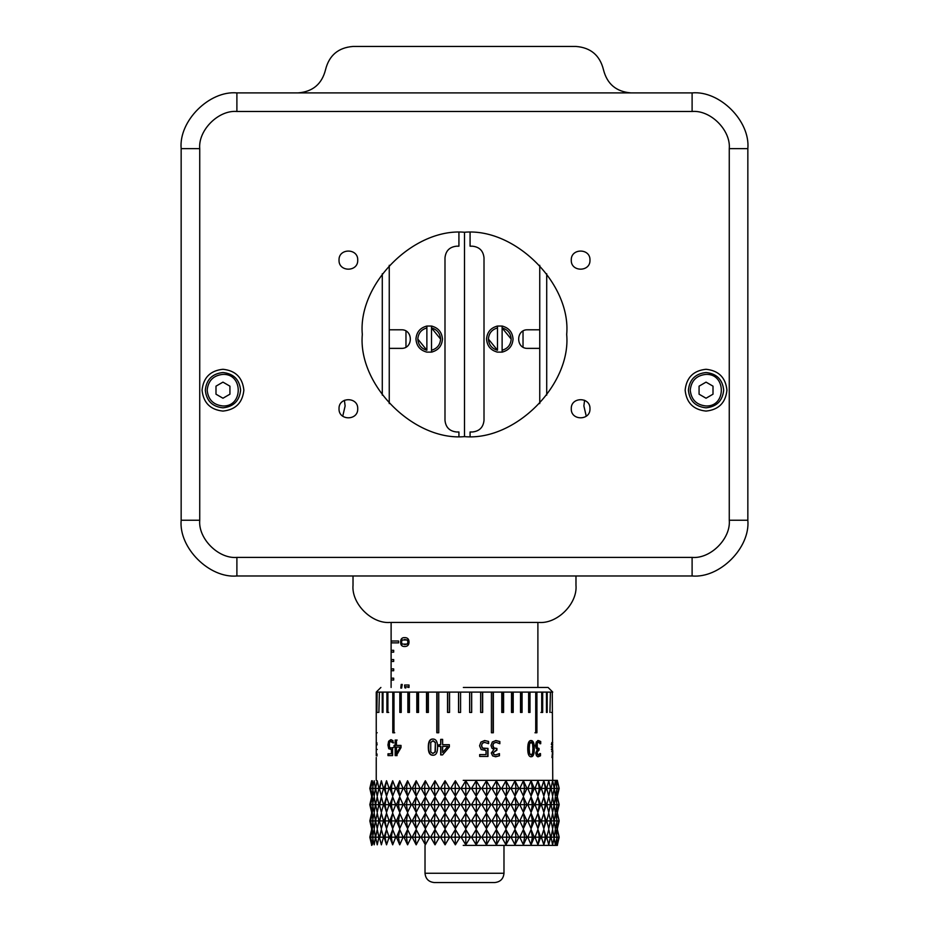<?xml version="1.0" encoding="UTF-8"?>
<svg xmlns="http://www.w3.org/2000/svg" width="929" height="929" viewBox="0 0 929 929"><rect width="100%" height="100%" fill="white"/><g stroke="black" fill="none" stroke-linecap="round" stroke-linejoin="round"><path stroke-width="1.39" d="M434.307 882.55L494.692 882.55C500.313 881.981 503.413 878.88 503.982 873.26L425.017 873.26C425.587 878.88 428.687 881.981 434.307 882.55L434.307 882.55M430.754 742.41L433.216 740.773L435.387 742.445L435.062 751.875L432.879 753.512L430.766 751.898L430.754 742.41M435.387 742.445L435.376 751.875L432.879 753.512M432.879 740.773L435.074 742.445M433.216 739.043C430.15 738.95 428.641 741.656 428.687 747.148C428.617 752.548 430.139 755.242 433.216 755.242M428.304 747.148C428.246 752.548 429.767 755.242 432.879 755.242C436.038 755.347 437.605 752.641 437.582 747.137C437.617 741.702 436.049 739.008 432.879 739.043C429.779 738.95 428.257 741.656 428.304 747.148L428.687 747.148M447.732 746.393L442.634 746.393L442.634 752.467L447.906 746.393L442.634 752.467M439.185 744.71L439.185 746.393M440.694 746.393L440.694 754.917L442.541 754.917L449.346 746.904L449.346 744.71L442.634 744.71L442.634 739.368L440.694 739.368L440.694 744.71L438.918 744.71L438.918 746.393L440.95 746.393L440.95 754.917M440.95 739.368L440.694 744.71M552.267 692.105L552.755 780.36M552.755 750.504L552.755 754.801M530.401 742.271L528.891 743.908L528.52 748.646L528.903 753.396L531.109 755.01L529.588 753.396L529.205 748.646L529.576 743.908L531.109 742.271L530.401 742.271M531.109 742.271L532.607 743.943L532.944 748.635L532.607 753.373L531.109 755.01M530.401 756.74C532.538 756.845 533.583 754.139 533.525 748.635C533.594 743.212 532.549 740.506 530.401 740.541M527.742 748.646C527.73 754.046 528.856 756.752 531.109 756.74C533.258 756.845 534.314 754.139 534.268 748.635C534.326 743.212 533.269 740.506 531.109 740.541C528.868 740.459 527.742 743.154 527.742 748.646M487.737 756.427L487.737 748.402M488.596 741.423L484.659 740.541L480.92 742.074L479.573 745.813L481.152 749.564L486.041 750.446L486.041 754.592L479.666 754.592L479.666 756.427L487.98 756.427L487.98 748.402L482.325 748.066L481.477 745.824L482.244 743.293L484.415 742.341L488.596 743.63L488.596 741.423L484.45 740.541M488.352 743.63L488.352 741.423M485.008 748.786L482.325 748.066M482.523 748.066L481.652 745.824L482.244 743.293M482.43 743.293L484.624 742.341M393.548 692.105L393.548 732.76L394.732 732.76M393.989 692.105L392.793 692.105L392.793 732.76L393.989 732.76L393.989 692.105L399.818 692.105L399.818 712.438L401.223 712.438L401.223 692.105L399.818 692.105M493.044 732.76L493.044 692.105M493.345 692.105L491.418 692.105L491.418 732.76L493.345 732.76L493.345 692.105L501.765 692.105L501.765 712.438L503.599 712.438L503.599 692.105L501.765 692.105M376.872 712.438L377.139 692.105L376.872 712.438L377.789 712.438M383.003 692.105L382.237 692.105L382.237 712.438L383.003 712.438L383.003 692.105L386.905 692.105L386.905 712.438L387.892 712.438L387.892 692.105L386.905 692.105M400.504 692.105L400.504 712.438M417.318 692.105L417.318 712.438M418.538 692.105L416.807 692.105L416.807 712.438L418.538 712.438L418.538 692.105L426.516 692.105L426.516 712.438L428.35 712.438L428.35 692.105L426.516 692.105M447.72 692.105L447.72 712.438M449.543 692.105L447.546 692.105L447.546 712.438L449.543 712.438L449.543 692.105L458.554 692.105L458.554 712.438L460.575 712.438L460.575 692.105L458.554 692.105M471.607 712.438L471.607 692.105M471.677 692.105L469.644 692.105L469.644 712.438L471.677 712.438L471.677 692.105L480.665 692.105L480.665 712.438L482.662 712.438L482.662 692.105L480.665 692.105M503.181 712.438L503.181 692.105M521.459 712.438L521.459 692.105M522.075 692.105L520.519 692.105L520.519 712.438L522.075 712.438L522.075 692.105L528.636 692.105L528.636 712.438L530.006 712.438L530.006 692.105L528.636 692.105M540.899 712.438L541.851 712.438L541.851 692.105M542.675 692.105L541.712 692.105L541.712 712.438L542.675 712.438L542.675 692.105L546.461 692.105L546.461 712.438L547.193 712.438L547.193 692.105L546.461 692.105M550.409 692.105L549.922 712.438L550.409 692.105L552.035 692.105M552.267 712.438L551.35 712.438M529.321 712.438L529.321 692.105M512.703 712.438L512.703 692.105M513.214 692.105L511.507 692.105L511.507 712.438L513.214 712.438L513.214 692.105L520.519 692.105M482.465 712.438L482.465 692.105M458.612 692.105L458.612 712.438M426.91 692.105L426.91 712.438M408.47 692.105L408.47 712.438M409.445 692.105L407.866 692.105L407.866 712.438L409.445 712.438L409.445 692.105L416.807 692.105M387.718 692.105L387.718 712.438L388.705 712.438M379.392 692.105L378.881 712.438L379.392 692.105L382.237 692.105M376.872 692.105L376.245 692.105L376.245 732.76L377.174 732.76M376.245 732.76L376.28 743.084M534.976 732.76L536.149 732.76L536.149 692.105M536.916 692.105L535.731 692.105L535.731 732.76L536.916 732.76L536.916 692.105L541.712 692.105M437.094 692.105L437.094 732.76M438.743 692.105L436.804 692.105L436.804 732.76L438.743 732.76L438.743 692.105L447.546 692.105M377.186 755.823L376.245 755.567L376.257 743.084L377.186 743.084M376.257 743.084L376.257 755.823M376.28 755.823L376.245 741.47M499.848 743.711L499.848 741.505L495.923 740.541L492.312 741.981L491 745.488L492.033 748.356L494.019 749.366L491.29 753.001L492.614 755.869L495.691 756.752L499.454 755.788L499.454 753.593L495.517 754.952L493.763 754.464L492.997 752.78L496.922 750.167L496.922 748.449L493.589 747.891L492.718 745.639L493.52 743.212L496.04 742.341L499.848 743.711L499.477 741.505L495.587 740.541M496.574 750.167L496.574 748.449L495.761 748.449M495.366 756.752L499.094 755.788L499.454 753.593M495.842 754.952L494.077 754.464L493.299 752.78L496.272 750.167M496.098 748.449L493.891 747.891L493.009 745.639L493.52 743.212M493.822 743.212L496.04 742.341M539.064 748.449L537.287 747.891L537.241 743.212L538.553 742.341L540.713 743.711L540.713 741.505L538.483 740.541L536.323 741.981L535.522 745.488L536.161 748.356L537.357 749.517L535.696 753.001L536.509 755.869L538.356 756.752L540.492 755.788L540.492 753.593L538.437 754.952L536.625 754.464L536.161 752.78L537.903 750.167L539.064 750.167L539.064 748.449L538.274 748.449L538.274 750.167M538.588 748.449L536.521 747.891L535.998 745.639L536.474 743.212L538.553 742.341M540.713 743.711L539.912 743.711L539.912 741.505L537.705 740.541M537.577 756.752L539.691 755.788L539.691 753.593L540.492 753.593M538.437 754.952L536.927 752.78L538.692 750.167M537.241 743.212L536.474 743.212M540.713 741.505L539.912 741.505M540.492 755.788L539.691 755.788M552.592 751.584L551.954 757.553L552.685 757.553L552.488 741.679L551.942 746.951L552.592 751.584L551.663 751.584M552.523 749.924L551.594 749.924M552.29 749.204L551.373 749.204M552.29 744.431L551.361 744.431M552.488 743.479L551.559 743.479M552.709 744.768L551.78 744.768M552.709 742.561L551.78 742.561M399.876 747.079L396.439 747.079L396.439 753.164L397.147 753.164L400.562 747.079L396.439 753.164M394.79 745.406L394.79 747.079M395.173 747.079L395.173 755.614L396.381 755.614L401.003 747.601L401.003 745.406L396.439 745.406L396.439 740.065L395.173 740.065L395.173 745.406L394.047 745.406L394.047 747.079L395.905 747.079L395.905 755.614L397.089 755.614M397.147 740.065L395.905 740.065L395.905 745.406L395.173 745.406M391.434 739.739L389.425 741.261L388.74 745L389.541 748.762L391.434 749.726M390.842 747.973L389.472 747.264L389.425 742.48L390.633 741.539L392.955 742.828L392.955 740.622L390.656 739.739L388.636 741.261L387.939 745L388.752 748.762L392.212 749.645L392.212 753.791L387.985 753.791L387.985 755.614L392.584 755.614L392.584 747.601L390.842 747.973L393.339 747.601M388.786 753.791L388.786 755.614M390.633 741.539L392.665 741.992L393.629 742.828L392.874 742.828M391.446 749.645L391.446 753.791M391.91 741.992L392.665 741.992M549.922 692.105L547.193 692.105M535.731 692.105L530.006 692.105M511.507 692.105L503.599 692.105M491.418 692.105L482.662 692.105M469.644 692.105L460.575 692.105M436.804 692.105L428.35 692.105M407.866 692.105L401.223 692.105M392.793 692.105L387.892 692.105M378.881 692.105L377.139 692.105M372.947 820.075L372.332 813.27L370.566 820.922L373.017 820.922M372.947 821.77L372.332 828.563L370.566 820.922L369.823 820.922L371.612 813.27L371.646 816.243M372.947 789.255L372.332 796.048L370.566 788.407L369.823 788.407L371.612 796.048L371.646 793.087M373.017 788.407L370.566 788.407L372.332 780.755L372.947 787.56M372.947 803.817L372.332 797.012L370.566 804.665L373.017 804.665M372.947 805.513L372.332 812.306L370.566 804.665L369.823 804.665L371.612 797.012L371.646 799.985M372.947 836.332L372.332 829.527L370.566 837.18L373.017 837.18M372.947 838.028L372.332 844.821L370.566 837.18L369.823 837.18L371.612 829.527L371.646 832.5M375.293 820.075L374.224 813.27L372.494 820.922L375.409 820.922L375.293 820.075M372.494 820.922L374.224 828.563L375.409 820.922M375.409 788.407L374.224 796.048L372.494 788.407L375.409 788.407L374.224 780.755L372.494 788.407M375.293 803.817L374.224 797.012L372.494 804.665L375.409 804.665L375.293 803.817M372.494 804.665L374.224 812.306L375.409 804.665M375.293 836.332L374.224 829.527L372.494 837.18L375.409 837.18L375.293 836.332M372.494 837.18L374.224 844.821L375.409 837.18M378.753 820.075L377.244 813.27L375.571 820.922L378.927 820.922L378.753 820.075M375.571 820.922L377.244 828.563L378.927 820.922M378.927 788.407L377.244 796.048L375.571 788.407L378.927 788.407L377.244 780.755L375.571 788.407M378.753 803.817L377.244 797.012L375.571 804.665L378.927 804.665L378.753 803.817M375.571 804.665L377.244 812.306L378.927 804.665M378.753 836.332L377.244 829.527L375.571 837.18L378.927 837.18L378.753 836.332M375.571 837.18L377.244 844.821L378.927 837.18M383.305 820.075L381.366 813.27L379.764 820.922L383.526 820.922L383.305 820.075M379.369 820.922L381.366 828.563L379.369 820.922L381.366 813.27M381.366 828.563L383.526 820.922M379.589 789.255L381.366 796.048L379.589 789.255M383.526 788.407L381.366 780.755L379.764 788.407L383.526 788.407L381.366 796.048M381.366 780.755L379.369 788.407M383.305 803.817L381.366 797.012L379.764 804.665L383.526 804.665L383.305 803.817M379.369 804.665L381.366 812.306L379.369 804.665L381.366 797.012M381.366 812.306L383.526 804.665M383.305 836.332L381.366 829.527L379.764 837.18L383.526 837.18L383.305 836.332M379.369 837.18L381.366 844.821L379.369 837.18L381.366 829.527M381.366 844.821L383.526 837.18M388.868 820.075L386.534 813.27L385.036 820.922L389.135 820.922L388.868 820.075M384.083 820.922L386.534 828.563L385.036 820.922L384.083 820.922L386.534 813.27M386.534 828.563L389.135 820.922M384.351 789.255L386.534 796.048L385.036 788.407L384.083 788.407L384.351 789.255M389.135 788.407L386.534 780.755L385.036 788.407L389.135 788.407L386.534 796.048M386.534 780.755L384.083 788.407M388.868 803.817L386.534 797.012L385.036 804.665L389.135 804.665L388.868 803.817M384.083 804.665L386.534 812.306L385.036 804.665L384.083 804.665L386.534 797.012M386.534 812.306L389.135 804.665M388.868 836.332L386.534 829.527L385.036 837.18L389.135 837.18L388.868 836.332M384.083 837.18L386.534 844.821L385.036 837.18L384.083 837.18L386.534 829.527M386.534 844.821L389.135 837.18M395.382 820.075L392.677 813.27L391.295 820.922L395.696 820.922L395.382 820.075M389.797 820.922L392.677 828.563L391.295 820.922L389.797 820.922L392.677 813.27M392.677 828.563L395.696 820.922M390.11 789.255L392.677 796.048L391.295 788.407L389.797 788.407L390.11 789.255M395.696 788.407L392.677 780.755L391.295 788.407L395.696 788.407L392.677 796.048M392.677 780.755L389.797 788.407M395.382 803.817L392.677 797.012L391.295 804.665L395.696 804.665L395.382 803.817M389.797 804.665L392.677 812.306L391.295 804.665L389.797 804.665L392.677 797.012M392.677 812.306L395.696 804.665M395.382 836.332L392.677 829.527L391.295 837.18L395.696 837.18L395.382 836.332M389.797 837.18L392.677 844.821L391.295 837.18L389.797 837.18L392.677 829.527M392.677 844.821L395.696 837.18M402.768 820.075L399.725 813.27L398.483 820.922L403.116 820.922L402.768 820.075M396.462 820.922L399.725 828.563L398.483 820.922L396.462 820.922L399.725 813.27M399.725 828.563L403.116 820.922M396.811 789.255L399.725 796.048L398.483 788.407L396.462 788.407L396.811 789.255M403.116 788.407L399.725 780.755L398.483 788.407L403.116 788.407L399.725 796.048M399.725 780.755L396.462 788.407M402.768 803.817L399.725 797.012L398.483 804.665L403.116 804.665L402.768 803.817M396.462 804.665L399.725 812.306L398.483 804.665L396.462 804.665L399.725 797.012M399.725 812.306L403.116 804.665M402.768 836.332L399.725 829.527L398.483 837.18L403.116 837.18L402.768 836.332M396.462 837.18L399.725 844.821L398.483 837.18L396.462 837.18L399.725 829.527M399.725 844.821L403.116 837.18M410.92 820.075L407.587 813.27L406.496 820.922L411.315 820.922L410.92 820.075M403.976 820.922L407.587 828.563L406.496 820.922L403.976 820.922L407.587 813.27M407.587 828.563L411.315 820.922M404.359 789.255L407.587 796.048L406.496 788.407L403.976 788.407L404.359 789.255M411.315 788.407L407.587 780.755L406.496 788.407L411.315 788.407L407.587 796.048M407.587 780.755L403.976 788.407M410.92 803.817L407.587 797.012L406.496 804.665L411.315 804.665L410.92 803.817M403.976 804.665L407.587 812.306L406.496 804.665L403.976 804.665L407.587 797.012M407.587 812.306L411.315 804.665M410.92 836.332L407.587 829.527L406.496 837.18L411.315 837.18L410.92 836.332M403.976 837.18L407.587 844.821L406.496 837.18L403.976 837.18L407.587 829.527M407.587 844.821L411.315 837.18M419.757 820.075L416.169 813.27L415.24 820.922L420.175 820.922L419.757 820.075M412.244 820.922L416.169 828.563L415.24 820.922L412.244 820.922L416.169 813.27M416.169 828.563L420.175 820.922M412.662 789.255L416.169 796.048L415.24 788.407L412.244 788.407L412.662 789.255M420.175 788.407L416.169 780.755L415.24 788.407L420.175 788.407L416.169 796.048M416.169 780.755L412.244 788.407M419.757 803.817L416.169 797.012L415.24 804.665L420.175 804.665L419.757 803.817M412.244 804.665L416.169 812.306L415.24 804.665L412.244 804.665L416.169 797.012M416.169 812.306L420.175 804.665M419.757 836.332L416.169 829.527L415.24 837.18L420.175 837.18L419.757 836.332M412.244 837.18L416.169 844.821L415.24 837.18L412.244 837.18L416.169 829.527M416.169 844.821L420.175 837.18M429.152 820.075L425.354 813.27L424.599 820.922L429.604 820.922L429.152 820.075M421.174 820.922L425.354 828.563L424.599 820.922L421.174 820.922L425.354 813.27M425.354 828.563L429.604 820.922M421.627 789.255L425.354 796.048L424.599 788.407L421.174 788.407L421.627 789.255M429.604 788.407L425.354 780.755L424.599 788.407L429.604 788.407L425.354 796.048M425.354 780.755L421.174 788.407M429.152 803.817L425.354 797.012L424.599 804.665L429.604 804.665L429.152 803.817M421.174 804.665L425.354 812.306L424.599 804.665L421.174 804.665L425.354 797.012M425.354 812.306L429.604 804.665M429.152 836.332L425.354 829.527L424.599 837.18L429.604 837.18L429.152 836.332M421.174 837.18L425.354 844.821L424.599 837.18L421.174 837.18L425.354 829.527M425.354 844.821L429.604 837.18M438.999 820.075L435.027 813.27L434.47 820.922L439.463 820.922L438.999 820.075M430.65 820.922L435.027 828.563L434.47 820.922L430.65 820.922L435.027 813.27M435.027 828.563L439.463 820.922M431.126 789.255L435.027 796.048L434.47 788.407L430.65 788.407L431.126 789.255M439.463 788.407L435.027 780.755L434.47 788.407L439.463 788.407L435.027 796.048M435.027 780.755L430.65 788.407M438.999 803.817L435.027 797.012L434.47 804.665L439.463 804.665L438.999 803.817M430.65 804.665L435.027 812.306L434.47 804.665L430.65 804.665L435.027 797.012M435.027 812.306L439.463 804.665M438.999 836.332L435.027 829.527L434.47 837.18L439.463 837.18L438.999 836.332M430.65 837.18L435.027 844.821L434.47 837.18L430.65 837.18L435.027 829.527M435.027 844.821L439.463 837.18M449.16 820.075L445.084 813.27L444.712 820.922L449.636 820.922L449.16 820.075M440.555 820.922L445.084 828.563L444.712 820.922L440.555 820.922L445.084 813.27M445.084 828.563L449.636 820.922M441.043 789.255L445.084 796.048L444.712 788.407L440.555 788.407L441.043 789.255M449.636 788.407L445.084 780.755L444.712 788.407L449.636 788.407L445.084 796.048M445.084 780.755L440.555 788.407M449.16 803.817L445.084 797.012L444.712 804.665L449.636 804.665L449.16 803.817M440.555 804.665L445.084 812.306L444.712 804.665L440.555 804.665L445.084 797.012M445.084 812.306L449.636 804.665M449.16 836.332L445.084 829.527L444.712 837.18L449.636 837.18L449.16 836.332M440.555 837.18L445.084 844.821L444.712 837.18L440.555 837.18L445.084 829.527M445.084 844.821L449.636 837.18M459.518 820.075L455.373 813.27L455.198 820.922L460.006 820.922L459.518 820.075M450.762 820.922L455.373 828.563L455.198 820.922L450.762 820.922L455.373 813.27M455.373 828.563L460.006 820.922M451.25 789.255L455.373 796.048L455.198 788.407L450.762 788.407L451.25 789.255M460.006 788.407L455.373 780.755L455.198 788.407L460.006 788.407L455.373 796.048M455.373 780.755L450.762 788.407M459.518 803.817L455.373 797.012L455.198 804.665L460.006 804.665L459.518 803.817M450.762 804.665L455.373 812.306L455.198 804.665L450.762 804.665L455.373 797.012M455.373 812.306L460.006 804.665M459.518 836.332L455.373 829.527L455.198 837.18L460.006 837.18L459.518 836.332M450.762 837.18L455.373 844.821L455.198 837.18L450.762 837.18L455.373 829.527M455.373 844.821L460.006 837.18M469.935 820.075L465.777 813.27L465.812 820.922L470.422 820.922L469.935 820.075M461.132 820.922L465.777 828.563L465.812 820.922L461.132 820.922L465.777 813.27M465.777 828.563L470.422 820.922M461.632 789.255L465.777 796.048L465.812 788.407L461.132 788.407L461.632 789.255M470.422 788.407L465.777 780.755L465.812 788.407L470.422 788.407L465.777 796.048M465.777 780.755L461.132 788.407M469.935 803.817L465.777 797.012L465.812 804.665L470.422 804.665L469.935 803.817M461.132 804.665L465.777 812.306L465.812 804.665L461.132 804.665L465.777 797.012M465.777 812.306L470.422 804.665M469.935 836.332L465.777 829.527L465.812 837.18L470.422 837.18L469.935 836.332M461.132 837.18L465.777 844.821L465.812 837.18L461.132 837.18L465.777 829.527M465.777 844.821L470.422 837.18M480.281 820.075L476.171 813.27L476.403 820.922L480.769 820.922L480.281 820.075M471.549 820.922L476.171 828.563L476.403 820.922L471.549 820.922L476.171 813.27M476.171 828.563L480.769 820.922M472.037 789.255L476.171 796.048L476.403 788.407L471.549 788.407L472.037 789.255M480.769 788.407L476.171 780.755L476.403 788.407L480.769 788.407L476.171 796.048M476.171 780.755L471.549 788.407M480.281 803.817L476.171 797.012L476.403 804.665L480.769 804.665L480.281 803.817M471.549 804.665L476.171 812.306L476.403 804.665L471.549 804.665L476.171 797.012M476.171 812.306L480.769 804.665M480.281 836.332L476.171 829.527L476.403 837.18L480.769 837.18L480.281 836.332M471.549 837.18L476.171 844.821L476.403 837.18L471.549 837.18L476.171 829.527M476.171 844.821L480.769 837.18M490.431 820.075L486.424 813.27L486.842 820.922L490.907 820.922L490.431 820.075M481.884 820.922L486.424 828.563L486.842 820.922L481.884 820.922L486.424 813.27M486.424 828.563L490.907 820.922M482.36 789.255L486.424 796.048L486.842 788.407L481.884 788.407L482.36 789.255M490.907 788.407L486.424 780.755L486.842 788.407L490.907 788.407L486.424 796.048M486.424 780.755L481.884 788.407M490.431 803.817L486.424 797.012L486.842 804.665L490.907 804.665L490.431 803.817M481.884 804.665L486.424 812.306L486.842 804.665L481.884 804.665L486.424 797.012M486.424 812.306L490.907 804.665M490.431 836.332L486.424 829.527L486.842 837.18L490.907 837.18L490.431 836.332M481.884 837.18L486.424 844.821L486.842 837.18L481.884 837.18L486.424 829.527M486.424 844.821L490.907 837.18M500.255 820.075L496.388 813.27L497.003 820.922L500.719 820.922L500.255 820.075M491.998 820.922L496.388 828.563L497.003 820.922L491.998 820.922L496.388 813.27M496.388 828.563L500.719 820.922M492.451 789.255L496.388 796.048L497.003 788.407L491.998 788.407L492.451 789.255M500.719 788.407L496.388 780.755L497.003 788.407L500.719 788.407L496.388 796.048M496.388 780.755L491.998 788.407M500.255 803.817L496.388 797.012L497.003 804.665L500.719 804.665L500.255 803.817M491.998 804.665L496.388 812.306L497.003 804.665L491.998 804.665L496.388 797.012M496.388 812.306L500.719 804.665M500.255 836.332L496.388 829.527L497.003 837.18L500.719 837.18L500.255 836.332M491.998 837.18L496.388 844.821L497.003 837.18L491.998 837.18L496.388 829.527M496.388 844.821L500.719 837.18M509.638 820.075L505.957 813.27L506.758 820.922L510.079 820.922L509.638 820.075M501.765 820.922L505.957 828.563L506.758 820.922L501.765 820.922L505.957 813.27M505.957 828.563L510.079 820.922M502.206 789.255L505.957 796.048L506.758 788.407L501.765 788.407L502.206 789.255M510.079 788.407L505.957 780.755L506.758 788.407L510.079 788.407L505.957 796.048M505.957 780.755L501.765 788.407M509.638 803.817L505.957 797.012L506.758 804.665L510.079 804.665L509.638 803.817M501.765 804.665L505.957 812.306L506.758 804.665L501.765 804.665L505.957 797.012M505.957 812.306L510.079 804.665M509.638 836.332L505.957 829.527L506.758 837.18L510.079 837.18L509.638 836.332M501.765 837.18L505.957 844.821L506.758 837.18L501.765 837.18L505.957 829.527M505.957 844.821L510.079 837.18M518.44 820.075L515.003 813.27L515.978 820.922L518.858 820.922L518.44 820.075M511.055 820.922L515.003 828.563L515.978 820.922L511.055 820.922L515.003 813.27M515.003 828.563L518.858 820.922M511.473 789.255L515.003 796.048L515.978 788.407L511.055 788.407L511.473 789.255M518.858 788.407L515.003 780.755L515.978 788.407L518.858 788.407L515.003 796.048M515.003 780.755L511.055 788.407M518.44 803.817L515.003 797.012L515.978 804.665L518.858 804.665L518.44 803.817M511.055 804.665L515.003 812.306L515.978 804.665L511.055 804.665L515.003 797.012M515.003 812.306L518.858 804.665M518.44 836.332L515.003 829.527L515.978 837.18L518.858 837.18L518.44 836.332M511.055 837.18L515.003 844.821L515.978 837.18L511.055 837.18L515.003 829.527M515.003 844.821L518.858 837.18M526.569 820.075L523.422 813.27L524.548 820.922L526.952 820.922L526.569 820.075M519.764 820.922L523.422 828.563L524.548 820.922L519.764 820.922L523.422 813.27M523.422 828.563L526.952 820.922M520.147 789.255L523.422 796.048L524.548 788.407L519.764 788.407L520.147 789.255M526.952 788.407L523.422 780.755L524.548 788.407L526.952 788.407L523.422 796.048M523.422 780.755L519.764 788.407M526.569 803.817L523.422 797.012L524.548 804.665L526.952 804.665L526.569 803.817M519.764 804.665L523.422 812.306L524.548 804.665L519.764 804.665L523.422 797.012M523.422 812.306L526.952 804.665M526.569 836.332L523.422 829.527L524.548 837.18L526.952 837.18L526.569 836.332M519.764 837.18L523.422 844.821L524.548 837.18L519.764 837.18L523.422 829.527M523.422 844.821L526.952 837.18M533.92 820.075L531.086 813.27L532.363 820.922L534.268 820.922L533.92 820.075M527.788 820.922L531.086 828.563L532.363 820.922L527.788 820.922L531.086 813.27M531.086 828.563L534.268 820.922M528.125 789.255L531.086 796.048L532.363 788.407L527.788 788.407L528.125 789.255M534.268 788.407L531.086 780.755L532.363 788.407L534.268 788.407L531.086 796.048M531.086 780.755L527.788 788.407M533.92 803.817L531.086 797.012L532.363 804.665L534.268 804.665L533.92 803.817M527.788 804.665L531.086 812.306L532.363 804.665L527.788 804.665L531.086 797.012M531.086 812.306L534.268 804.665M533.92 836.332L531.086 829.527L532.363 837.18L534.268 837.18L533.92 836.332M527.788 837.18L531.086 844.821L532.363 837.18L527.788 837.18L531.086 829.527M531.086 844.821L534.268 837.18M540.399 820.075L537.926 813.27L539.331 820.922L540.701 820.922L540.399 820.075M535.011 820.922L537.926 828.563L539.331 820.922L535.011 820.922L537.926 813.27M537.926 828.563L540.701 820.922M535.301 789.255L537.926 796.048L539.331 788.407L535.011 788.407L535.301 789.255M540.701 788.407L537.926 780.755L539.331 788.407L540.701 788.407L537.926 796.048M537.926 780.755L535.011 788.407M540.399 803.817L537.926 797.012L539.331 804.665L540.701 804.665L540.399 803.817M535.011 804.665L537.926 812.306L539.331 804.665L535.011 804.665L537.926 797.012M537.926 812.306L540.701 804.665M540.399 836.332L537.926 829.527L539.331 837.18L540.701 837.18L540.399 836.332M535.011 837.18L537.926 844.821L539.331 837.18L535.011 837.18L537.926 829.527M537.926 844.821L540.701 837.18M545.915 820.075L543.837 813.27L545.358 820.922L546.171 820.922L545.915 820.075M541.34 820.922L543.837 828.563L545.358 820.922L541.34 820.922L543.837 813.27M543.837 828.563L546.171 820.922M541.595 789.255L543.837 796.048L545.358 788.407L541.34 788.407L541.595 789.255M546.171 788.407L543.837 780.755L545.358 788.407L546.171 788.407L543.837 796.048M543.837 780.755L541.34 788.407M545.915 803.817L543.837 797.012L545.358 804.665L546.171 804.665L545.915 803.817M541.34 804.665L543.837 812.306L545.358 804.665L541.34 804.665L543.837 797.012M543.837 812.306L546.171 804.665M545.915 836.332L543.837 829.527L545.358 837.18L546.171 837.18L545.915 836.332M541.34 837.18L543.837 844.821L545.358 837.18L541.34 837.18L543.837 829.527M543.837 844.821L546.171 837.18M550.409 820.075L548.749 813.27L550.409 820.075M546.705 820.922L548.749 828.563L550.363 820.922L546.705 820.922L548.749 813.27M548.749 828.563L550.618 820.922M546.914 789.255L548.749 796.048L550.363 788.407L546.705 788.407L546.914 789.255M550.618 788.407L548.749 780.755L550.618 788.407L548.749 796.048M548.749 780.755L546.705 788.407M550.409 803.817L548.749 797.012L550.409 803.817M546.705 804.665L548.749 812.306L550.363 804.665L546.705 804.665L548.749 797.012M548.749 812.306L550.618 804.665M550.409 836.332L548.749 829.527L550.409 836.332M546.705 837.18L548.749 844.821L550.363 837.18L546.705 837.18L548.749 829.527M548.749 844.821L550.618 837.18M551.036 820.922L554.288 820.922L552.604 828.563L551.036 820.922L552.604 813.27L555.345 828.563L557.086 820.922L555.345 813.27L554.288 820.922L557.086 820.922M551.199 789.255L552.604 796.048L554.288 788.407L551.036 788.407L551.199 789.255M557.086 788.407L555.345 780.755L554.288 788.407L555.345 796.048L557.086 788.407L554.288 788.407L552.604 780.755L551.036 788.407M551.036 804.665L554.288 804.665L552.604 812.306L551.036 804.665L552.604 797.012L555.345 812.306L557.086 804.665L555.345 797.012L554.288 804.665L557.086 804.665M551.036 837.18L554.288 837.18L552.604 844.821L551.036 837.18L552.604 829.527L555.345 844.821L557.086 837.18L555.345 829.527L554.288 837.18L557.086 837.18M556.576 818.658L556.947 813.27L559.177 820.922L557.388 813.27M556.401 820.922L558.724 820.922L556.947 828.563L556.576 823.187M556.576 790.672L556.947 796.048L558.724 788.407L556.401 788.407M556.576 786.143L556.947 780.755L559.177 788.407L557.388 796.048M556.576 802.401L556.947 797.012L559.177 804.665L557.388 797.012M556.401 804.665L558.724 804.665L556.947 812.306L556.576 806.929M556.576 834.916L556.947 829.527L559.177 837.18L557.388 829.527M556.401 837.18L558.724 837.18L556.947 844.821L556.576 839.444M557.388 828.563L559.177 820.922M557.388 780.755L559.177 788.407M557.388 812.306L559.177 804.665M557.388 844.821L559.177 837.18M463.35 687.46L548.098 687.46L552.755 692.105M371.646 825.602L371.612 828.563L369.823 820.922M371.646 783.728L371.612 780.755L369.823 788.407M371.646 809.345L371.612 812.306L369.823 804.665M371.646 841.86L371.612 844.821L369.823 837.18M557.4 782.694L557.4 780.36L463.223 780.36M463.223 845.39L557.388 845.39L557.4 842.893M405.718 688.075L405.671 686.81L408.04 686.81L408.04 687.46M404.672 685.021L404.87 687.774M401.282 684.441L400.887 688.087M407.97 686.81L407.97 687.46M409.027 687.46L409.027 685.021L404.603 685.021L404.8 687.774M401.63 688.122L402.234 684.441L401.212 684.441L400.805 688.087M402.211 644.122L401.444 642.067L402.234 639.976L407.099 639.988L408.028 642.067L407.111 644.111L402.211 644.122M404.556 639.5L407.169 639.988L408.098 642.067L407.192 644.111L404.556 644.621M404.626 637.608C401.943 637.561 400.654 639.047 400.747 642.067C400.631 645.063 401.92 646.549 404.638 646.514M404.556 646.514C407.471 646.561 408.957 645.086 409.027 642.067C409.015 639.059 407.517 637.573 404.556 637.608C401.874 637.561 400.573 639.047 400.666 642.067C400.55 645.063 401.851 646.549 404.556 646.514M391.411 668.88L391.411 670.738M393.687 668.88L391.318 668.88L391.318 670.738L393.687 670.738L393.687 668.88M391.411 650.3L391.411 652.158M393.687 650.3L391.318 650.3L391.318 652.158L393.687 652.158L393.687 650.3M391.411 659.59L391.411 661.448M393.687 659.59L391.318 659.59L391.318 661.448L393.687 661.448L393.687 659.59M391.411 678.17L391.411 680.028M393.687 678.17L391.318 678.17L391.318 680.028L393.687 680.028L393.687 678.17M391.411 641.01L391.411 642.868M391.318 642.868L398.587 642.868L398.587 641.01L391.318 641.01L391.318 642.868M391.109 622.43L391.109 687.46L391.132 622.43L537.879 622.43L391.132 622.43M240.611 390.18C239.485 400.829 233.609 406.705 222.96 407.831C212.311 406.705 206.435 400.829 205.309 390.18C206.435 379.531 212.311 373.655 222.96 372.529C233.609 373.655 239.485 379.531 240.611 390.18M222.96 398.227L215.992 394.198L215.992 386.162L222.96 382.133L229.927 386.162L229.927 394.198L222.96 398.227M723.691 390.18C722.565 400.829 716.689 406.705 706.04 407.831C695.391 406.705 689.515 400.829 688.389 390.18C689.515 379.531 695.391 373.655 706.04 372.529C716.689 373.655 722.565 379.531 723.691 390.18M706.04 398.227L699.072 394.198L699.072 386.162L706.04 382.133L713.007 386.162L713.007 394.198L706.04 398.227M566.69 334.44C571.254 385.001 515.061 441.194 464.5 436.63C413.939 441.194 357.746 385.001 362.31 334.44C357.746 283.879 413.939 227.686 464.5 232.25C515.061 227.686 571.254 283.879 566.69 334.44M589.973 408.76C590.484 420.814 570.766 420.814 571.277 408.76C570.766 396.706 590.484 396.706 589.973 408.76M357.723 260.12C358.234 272.174 338.516 272.174 339.027 260.12C338.516 248.066 358.234 248.066 357.723 260.12M589.973 260.12C590.484 272.174 570.766 272.174 571.277 260.12C570.766 248.066 590.484 248.066 589.973 260.12M357.723 408.76C358.234 420.814 338.516 420.814 339.027 408.76C338.516 396.706 358.234 396.706 357.723 408.76M181.155 148.64C178.658 121.06 209.315 90.403 236.895 92.9L692.105 92.9C719.685 90.403 750.342 121.06 747.845 148.64L747.845 520.24C750.342 547.82 719.685 578.477 692.105 575.98L236.895 575.98C209.315 578.477 178.658 547.82 181.155 520.24L181.155 148.64L199.735 148.64C198.074 130.257 218.512 109.819 236.895 111.48L236.895 92.9M685.137 390.18C686.461 377.569 693.429 370.601 706.04 369.277C718.651 370.601 725.619 377.569 726.942 390.18C725.619 402.791 718.651 409.759 706.04 411.082C693.429 409.759 686.461 402.791 685.137 390.18M222.96 369.277C210.349 370.601 203.381 377.569 202.057 390.18C203.381 402.791 210.349 409.759 222.96 411.082C235.571 409.759 242.539 402.791 243.862 390.18C242.539 377.569 235.571 370.601 222.96 369.277M344.415 400.283L345.123 405.973L342.743 416.227M586.257 416.227L583.876 405.973L584.585 400.283M442.436 339.085L442.413 338.319L442.436 339.085C441.902 332.141 438.256 327.798 431.52 326.056L431.52 327.949L431.52 326.056L426.875 326.056L426.875 327.949L426.875 326.056C420.14 327.798 416.494 332.141 415.96 339.085L415.983 338.319L415.96 339.085C416.494 346.029 420.14 350.372 426.875 352.114L431.52 352.114L431.52 350.221L431.52 352.114C438.256 350.372 441.902 346.029 442.436 339.085L442.413 339.851L442.436 339.085C441.902 346.029 438.256 350.372 431.52 352.114L432.299 351.952L431.52 352.114M426.875 350.221L426.875 327.949C421.267 329.551 418.247 333.267 417.818 339.085L426.875 350.221C421.267 348.619 418.247 344.903 417.818 339.085M431.52 327.949L431.52 350.221C437.129 348.619 440.149 344.903 440.578 339.085C440.149 333.267 437.129 329.551 431.52 327.949L440.578 339.085M426.875 352.114L426.097 351.952L426.875 352.114C420.14 350.372 416.494 346.029 415.96 339.085M426.097 326.218L426.875 326.056L426.097 326.218M431.52 326.056L432.299 326.218L431.52 326.056M513.04 339.085L513.017 338.319L513.04 339.085C512.506 332.141 508.86 327.798 502.124 326.056L502.124 327.949L502.124 326.056L497.479 326.056L497.479 327.949L497.479 326.056C490.744 327.798 487.098 332.141 486.564 339.085L486.587 338.319L486.564 339.085C487.098 346.029 490.744 350.372 497.479 352.114L502.124 352.114L502.124 350.221L502.124 352.114C508.86 350.372 512.506 346.029 513.04 339.085L513.017 339.851L513.04 339.085C512.506 346.029 508.86 350.372 502.124 352.114L502.903 351.952L502.124 352.114M497.479 350.221L497.479 327.949C491.871 329.551 488.851 333.267 488.422 339.085L497.479 350.221C491.871 348.619 488.851 344.903 488.422 339.085M502.124 327.949L502.124 350.221C507.733 348.619 510.753 344.903 511.182 339.085C510.753 333.267 507.733 329.551 502.124 327.949L511.182 339.085M497.479 352.114L496.701 351.952L497.479 352.114C490.744 350.372 487.098 346.029 486.564 339.085M496.701 326.218L497.479 326.056L496.701 326.218M502.124 326.056L502.903 326.218L502.124 326.056M401.328 329.795C413.312 329.284 413.312 348.886 401.328 348.375L389.251 348.375L389.251 329.795L401.328 329.795M458.926 436.479L458.926 431.985L456.603 431.985C449.601 431.242 445.734 427.375 444.991 420.372L444.991 257.797C445.734 250.795 449.601 246.928 456.603 246.185L458.926 246.185L458.926 232.401M389.251 329.795L389.251 265.299M389.251 403.581L389.251 348.375M527.672 348.375C515.688 348.886 515.688 329.284 527.672 329.795L539.749 329.795L539.749 348.375L527.672 348.375M470.074 232.401L470.074 246.185L472.396 246.185C479.399 246.928 483.266 250.795 484.009 257.797L484.009 420.372C483.266 427.375 479.399 431.242 472.396 431.985L470.074 431.985L470.074 436.479M539.749 348.375L539.749 403.581M539.749 265.299L539.749 329.795M405.973 347.132L405.973 331.038M464.5 436.63L464.5 232.25L464.5 436.63M523.027 331.038L523.027 347.132M630.942 92.9C616.217 91.739 607.055 83.993 603.455 69.675C599.867 55.357 590.705 47.611 575.98 46.45L353.02 46.45C338.295 47.611 329.133 55.357 325.545 69.675C321.945 83.993 312.783 91.739 298.058 92.9M382.283 395.127L382.283 273.753M353.02 575.98L353.02 585.27C351.359 603.653 371.797 624.091 390.18 622.43M538.82 622.43C557.203 624.091 577.641 603.653 575.98 585.27L575.98 575.98M546.716 273.753L546.716 395.127M528.891 743.908L529.576 743.908M528.903 753.396L529.588 753.396M534.268 748.635L533.525 748.635M377.244 754.185L376.315 754.185M377.267 749.448L376.338 749.448M377.244 744.756L376.315 744.756M537.392 754.464L536.625 754.464M536.927 752.78L536.161 752.78M537.287 747.891L536.521 747.891M536.753 745.639L535.998 745.639M552.198 746.962L551.28 746.962M388.74 745L387.939 745M388.752 748.762L389.541 748.762M388.636 741.261L389.425 741.261M222.96 374.387C243.328 373.516 243.328 406.844 222.96 405.973C213.438 404.974 208.166 399.702 207.167 390.18C208.166 380.658 213.438 375.386 222.96 374.387M706.04 374.387C726.408 373.516 726.408 406.844 706.04 405.973C696.518 404.974 691.246 399.702 690.247 390.18C691.246 380.658 696.518 375.386 706.04 374.387M236.895 111.48L692.105 111.48L692.105 92.9M692.105 111.48C710.488 109.819 730.926 130.257 729.265 148.64L747.845 148.64M729.265 148.64L729.265 520.24L747.845 520.24M729.265 520.24C730.926 538.623 710.488 559.061 692.105 557.4L692.105 575.98M692.105 557.4L236.895 557.4L236.895 575.98M236.895 557.4C218.512 559.061 198.074 538.623 199.735 520.24L181.155 520.24M199.735 520.24L199.735 148.64M503.982 845.39L503.982 873.26M557.4 794.121L557.4 798.952M557.4 810.378L557.4 815.209M557.4 826.636L557.4 831.467M425.017 845.39L425.017 873.26M376.245 757.46L376.245 780.36M380.89 687.46L376.245 692.105M371.6 796.014L371.6 797.059M371.6 812.271L371.6 813.316M371.6 828.529L371.6 829.574M371.6 844.786L371.6 845.39M537.891 622.43L537.891 687.46"/></g></svg>
